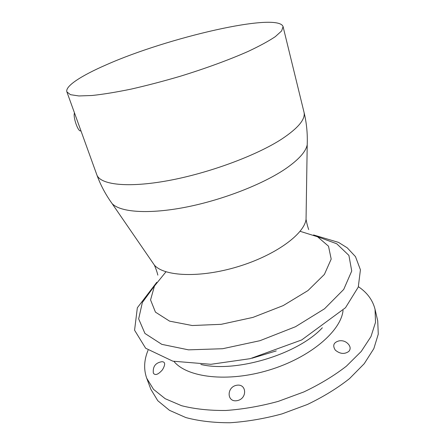 <?xml version="1.0" encoding="UTF-8"?>
<svg xmlns="http://www.w3.org/2000/svg" width="445" height="445" viewBox="0 0 445 445"><rect width="100%" height="100%" fill="white"/><g stroke="black" fill="none" stroke-linecap="round" stroke-linejoin="round"><path stroke-width="0.67" d="M106.272 64.814C81.48 75.589 64.864 86.213 66.895 91.904L70.494 94.69L78.91 95.953L92.109 95.491C103.168 94.312 116.145 92.187 131.047 89.128C146.761 85.551 163.126 81.279 180.125 76.301C205.523 68.486 229.32 59.752 248.121 51.431C259.624 46.024 268.685 41.096 275.305 36.657L281.618 30.95L283.076 26.633C278.125 11.726 167.097 37.692 106.272 64.814M154.599 285.773L142.361 302.461L138.668 318.881L144.942 333.45L161.813 344.352L188.535 349.853L222.628 348.724L259.952 340.698L295.48 326.73L324.505 308.802L343.718 289.434L351.734 271.016L348.902 255.408L336.737 243.771L317.307 236.645M348.824 351.4C350.604 349.319 350.565 347.044 348.713 344.564C346.166 341.51 342.95 340.275 339.073 340.864C333.605 342.372 332.348 345.459 335.308 350.126C340.019 354.02 344.525 354.448 348.824 351.4M237.013 400.661C247.515 398.954 246.897 383.323 236.634 385.27C226.505 387.005 226.65 402.547 237.013 400.661M148.074 350.209C144.019 359.977 143.568 369.322 146.722 378.25L150.888 389.364L157.791 400.728L169.495 410.334L185.832 417.56C198.859 421.042 213.578 422.772 229.987 422.75C247.036 421.626 264.391 418.673 282.047 413.878L307.4 404.477C323.365 396.812 337.416 388.179 349.553 378.584L364.227 363.699L373.833 348.641L378.267 334.162L377.727 320.878L375.046 309.314C372.732 300.136 367.186 292.599 358.403 286.708M146.722 378.25L153.542 389.364L165.212 398.714L181.554 405.701C194.615 409.027 209.389 410.624 225.876 410.479C243.02 409.255 260.486 406.218 278.27 401.373L303.829 391.95C319.933 384.296 334.117 375.708 346.382 366.185L361.223 351.455L370.969 336.592L375.513 322.347L375.046 309.314M153.375 373.166C155.166 375.708 158.175 374.618 162.392 369.89C165.518 364.589 165.384 361.857 161.991 361.69C155.572 362.714 152.685 366.48 153.33 372.993L153.375 373.166M74.493 112.947C72.88 116.362 77.419 130.118 80.094 130.863L81.001 130.964M200.84 364.455C235.828 373.021 297.939 354.264 322.341 327.77M307.317 141.032L307.217 144.731C305.949 151.495 299.023 159.31 286.424 168.188C263.918 183.83 222.978 199.905 185.877 207.164C148.73 214.434 120.361 212.282 112.134 203.632L110.01 200.606M152.162 261.871L154.387 265.109C164.149 276.523 200.139 278.125 237.63 266.755C275.149 255.48 304.235 234.231 306.049 219.318L306.11 215.391M165.968 271.806L154.465 286.007L150.555 299.913L155.444 312.134L169.578 321.14L192.223 325.523L221.182 324.322L252.921 317.407L283.181 305.604L307.968 290.574L324.405 274.398L331.191 259.073L328.499 246.191L317.546 236.768L300.108 231.305M173.967 361.446C187.15 377.616 227.779 382.611 268.847 370.151C309.943 357.802 341.02 331.163 343.056 310.399M157.836 275.132C157.146 272.218 156 268.88 154.387 265.109L112.134 203.632C105.599 194.582 100.487 184.948 96.804 174.729C100.075 184.703 127.264 188.118 167.993 180.664C208.638 173.255 256.409 155.566 281.835 139.001C298.322 128.015 305.704 119.071 303.991 112.173C306.583 122.725 307.656 133.578 307.217 144.731L306.049 219.318C306.794 223.351 307.684 226.772 308.724 229.576M252.015 358.231L276.25 350.916M313.536 234.949L338.5 242.375L347.222 247.821L355.494 256.643L360.422 269.792L358.281 287.058L345.498 307.718L301.677 339.958L250.162 358.676L210.902 364.299L172.838 361.179L145.648 348.24L134.574 330.207L137.338 307.79L156.801 282.269M80.094 130.863L80.884 130.652M303.996 112.173L283.076 26.633M96.804 174.729L66.895 91.904"/></g></svg>
